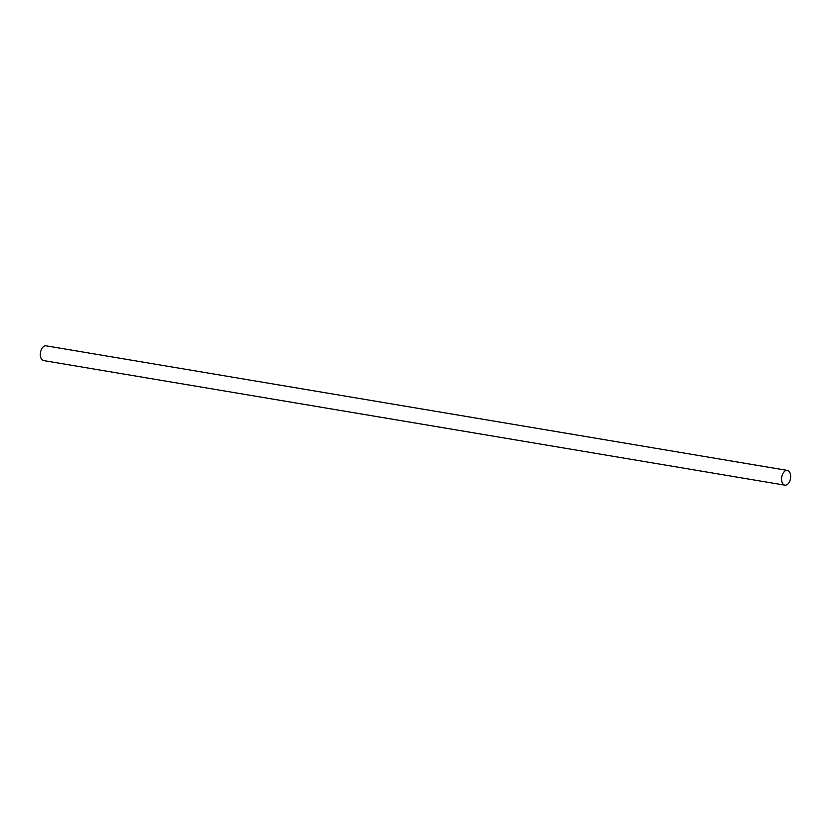 <?xml version="1.0" encoding="UTF-8"?>
<svg xmlns="http://www.w3.org/2000/svg" width="831" height="831" viewBox="0 0 831 831"><rect width="100%" height="100%" fill="white"/><g stroke="black" fill="none" stroke-linecap="round" stroke-linejoin="round"><path stroke-width="1.25" d="M782.792 473.753A7.479 4.446 99.5 0 0 784.88 485.169A7.479 4.446 99.5 0 0 789.45 481.835A7.479 4.446 99.5 0 0 787.362 470.419A7.479 4.446 99.5 0 0 782.792 473.753M787.362 470.419L46.12 345.831A7.479 4.446 99.5 0 0 41.55 349.165A7.479 4.446 99.5 0 0 43.638 360.581L784.88 485.169"/></g></svg>
